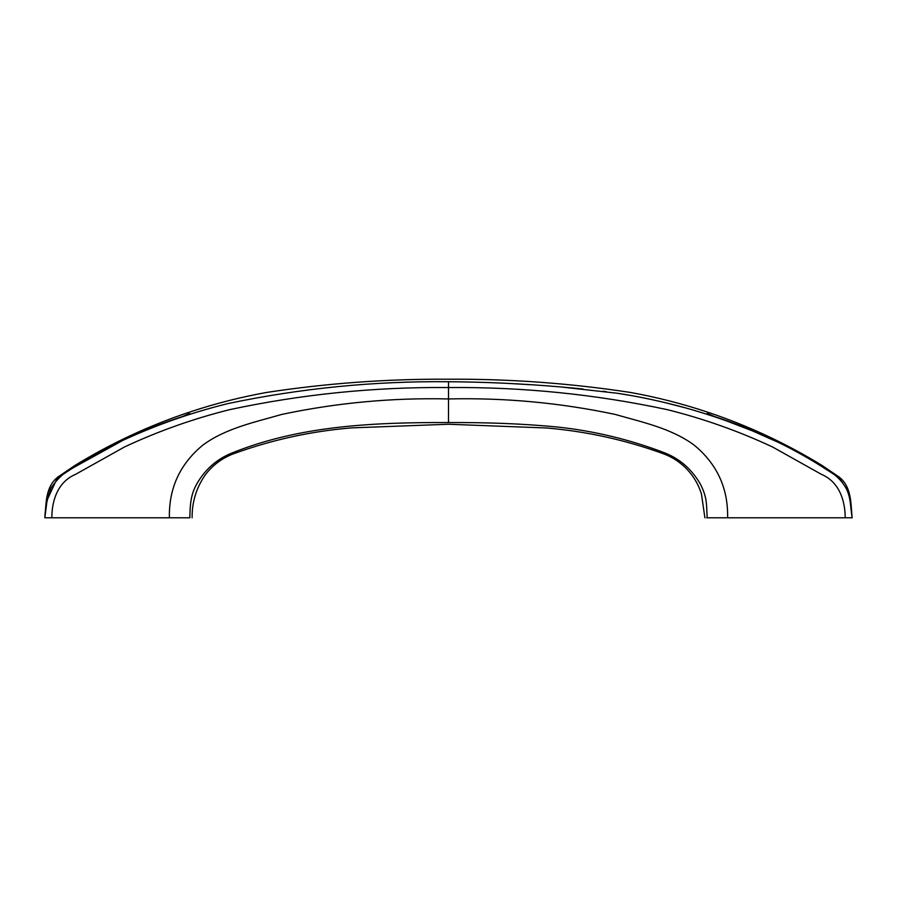<?xml version="1.0" encoding="UTF-8"?>
<svg xmlns="http://www.w3.org/2000/svg" width="897" height="897" viewBox="0 0 897 897"><rect width="100%" height="100%" fill="white"/><g stroke="black" fill="none" stroke-linecap="round" stroke-linejoin="round"><path stroke-width="1.35" d="M840.915 479.648C840.994 478.224 840.994 478.224 840.915 479.648C840.994 478.224 840.994 478.224 840.915 479.648C840.994 478.224 840.994 478.224 840.915 479.648L834.053 474.435C796.861 449.565 756.933 430.235 714.281 416.455L707.329 413.394C707.24 411.588 707.24 411.588 707.329 413.394M189.738 412.037C214.865 403.684 240.452 397.158 266.51 392.46C326.8 383.254 387.459 378.837 448.5 379.207C509.541 378.837 570.2 383.254 630.49 392.46C656.548 397.158 682.135 403.684 707.262 412.037L707.273 412.25M846.32 488.573L845.613 487.262M842.462 482.508L840.87 480.601M684.938 407.731L664.374 402.45M629.907 395.342L618.616 393.48M606.484 391.731L602.975 391.271M583.084 389.029L575.112 388.244M575.022 388.233L560.02 386.876M532.919 384.824L505.168 383.254M504.607 383.232L504.036 383.21M448.5 381.741C448.5 378.444 448.5 378.444 448.5 381.741C374.509 380.978 301.067 388.233 228.186 403.527C191.891 412.441 156.751 424.741 122.777 440.416L73.61 467.55C65.167 471.452 57.565 478.381 50.815 488.327C47.059 499.225 45.074 509.048 44.85 517.793L51.824 517.793C51.88 499.887 58.103 481.7 75.651 474.3L124.448 446.986C158.332 431.143 193.427 418.697 229.755 409.637C301.751 394.243 374.666 386.876 448.5 387.549L448.5 381.741C485.625 381.976 523.13 383.714 561.029 386.966L616.912 393.211C634.179 395.779 652.579 399.49 672.1 404.345C689.053 408.55 707.06 414.022 726.133 420.76L752.493 430.908L778.304 442.356C795.022 450.361 811.404 459.634 827.438 470.185C835.948 474.659 842.462 481.252 846.981 489.964C851.029 500.021 850.109 504.854 852.15 517.793L711.826 517.793M845.221 517.793L845.221 517.793C845.109 499.887 838.897 481.7 821.349 474.3L772.552 446.986C738.668 431.143 703.573 418.697 667.245 409.637C595.249 394.243 522.334 386.876 448.5 387.549L448.5 398.952C504.675 397.629 560.266 402.787 615.275 414.436C642.297 422.229 671.248 428.239 694.132 445.091C717.062 464.007 728.218 488.237 727.613 517.793L707.184 517.793C704.145 517.793 704.145 517.793 707.184 517.793C706.735 511.346 706.926 503.318 705.322 496.949C703.64 490.177 700.725 483.909 696.588 478.157C688.391 466.406 677.627 457.918 664.307 452.716C630.008 439.608 594.543 431.053 557.912 427.062C520.821 423.496 486.847 422.465 448.5 422.532C448.5 424.842 448.5 424.842 448.5 422.532L448.5 398.952C392.404 397.629 336.835 402.775 281.815 414.414C254.77 422.207 225.786 428.228 202.89 445.08C179.949 463.996 168.782 488.226 169.387 517.793L51.779 517.793M706.578 517.793L707.184 517.793M56.085 479.648C56.006 478.224 56.006 478.224 56.085 479.648C56.006 478.224 56.006 478.224 56.085 479.648L62.947 474.435C100.15 449.554 140.078 430.235 182.719 416.455L189.671 413.394C189.76 411.588 189.76 411.588 189.671 413.394C189.76 411.588 189.76 411.588 189.671 413.394M56.029 478.572C45.265 488.775 46.24 504.271 44.85 517.793L47.115 500.055L56.13 480.59M572.151 428.844L564.314 427.802M189.816 517.793C190.186 499.696 191.7 491.556 199.179 480.007C207.532 467.259 218.7 458.165 232.693 452.716C218.7 458.165 207.532 467.259 199.179 480.007C191.7 491.556 190.186 499.696 189.816 517.793C192.855 517.793 192.855 517.793 189.816 517.793L169.387 517.793M232.693 452.716C300.383 425.57 373.567 422.375 448.5 422.532M56.982 478.695L56.982 478.695C56.982 477.282 56.982 477.282 56.982 478.695C56.982 477.282 56.982 477.282 56.982 478.695L62.835 474.513M188.639 413.966C188.639 411.88 188.639 411.88 188.639 413.966C188.639 411.88 188.639 411.88 188.639 413.966M834.12 474.479L840.018 479.043M840.018 478.695C840.018 477.282 840.018 477.282 840.018 478.695C840.018 477.282 840.018 477.282 840.018 478.695C840.018 477.282 840.018 477.282 840.018 478.695M708.361 413.966L708.361 413.966C708.361 411.88 708.361 411.88 708.361 413.966C708.361 411.88 708.361 411.88 708.361 413.966L708.484 414.19M840.971 478.572C851.735 488.775 850.76 504.271 852.15 517.793L852.15 517.793M704.896 517.793L701.476 494.124C697.944 482.721 691.688 473.078 682.718 465.195C676.686 459.97 669.902 456.035 662.378 453.389C624.85 439.799 586.212 431.334 546.441 427.981L448.5 424.247L352.061 427.858C311.259 431.165 271.645 439.844 233.209 453.904C221.963 458.21 212.679 465.162 205.379 474.737C196.387 487.587 191.958 501.939 192.104 517.793M188.639 412.396C148.711 425.795 110.791 443.488 74.888 465.487L56.982 477.63M708.361 412.396C748.289 425.795 786.209 443.488 822.112 465.487L840.018 477.63"/></g></svg>
